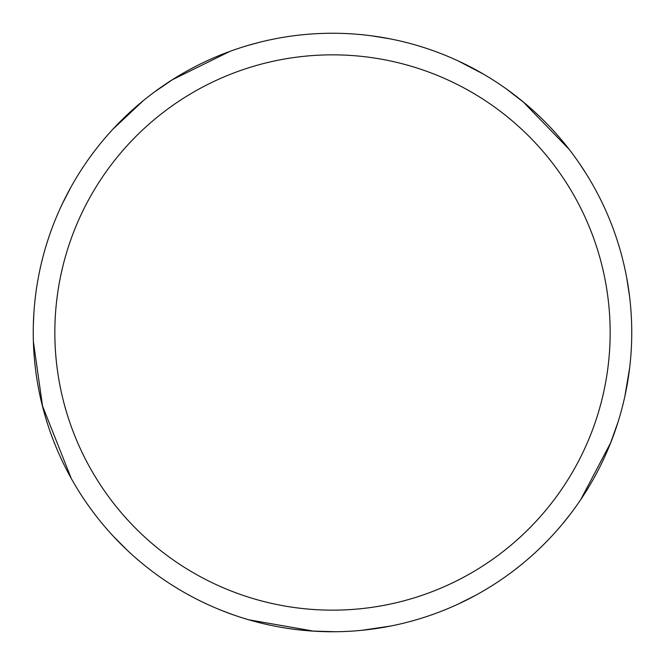 <?xml version="1.0" encoding="UTF-8"?>
<svg xmlns="http://www.w3.org/2000/svg" width="665" height="665" viewBox="0 0 665 665"><rect width="100%" height="100%" fill="white"/><g stroke="black" fill="none" stroke-linecap="round" stroke-linejoin="round"><path stroke-width="1" d="M332.5 33.25A299.25 299.25 0 0 1 631.75 332.5A299.25 299.25 0 0 1 332.5 631.75A299.25 299.25 0 0 1 33.25 332.5A299.25 299.25 0 0 1 332.5 33.25M332.5 54.846A277.654 277.654 0 0 1 610.154 332.5A277.654 277.654 0 0 1 332.5 610.154A277.654 277.654 0 0 1 54.846 332.5A277.654 277.654 0 0 1 332.5 54.846M610.761 442.591L580.769 499.565M371.128 35.752L390.139 38.853M457.952 60.814L483.505 74.148M506.098 88.744L524.494 102.959M523.189 101.87L569.124 149.309M335.484 631.733L312.093 631.052M313.789 631.168L248.743 619.788M569.971 514.585L562.341 524.128M475.675 595.275L458.468 603.945M390.696 626.039L362.184 630.27M579.057 162.917L585.774 173.124M626.663 277.538L629.589 296.573M629.655 367.853L624.876 396.282M618.009 422.125L610.138 444.17M232.708 614.618L221.27 610.312M126.824 549.864L113.266 536.189M71.313 478.559L42.252 405.351M42.668 406.997L33.391 341.619M247.488 45.577L259.192 42.369M172.085 79.875L229.841 51.413M231.046 50.972L231.495 50.814M33.35 324.769L33.915 312.567M62.211 204.064L71.039 186.94M112.875 129.234L143.382 100.581M154.197 92.169L173.523 78.969"/></g></svg>
